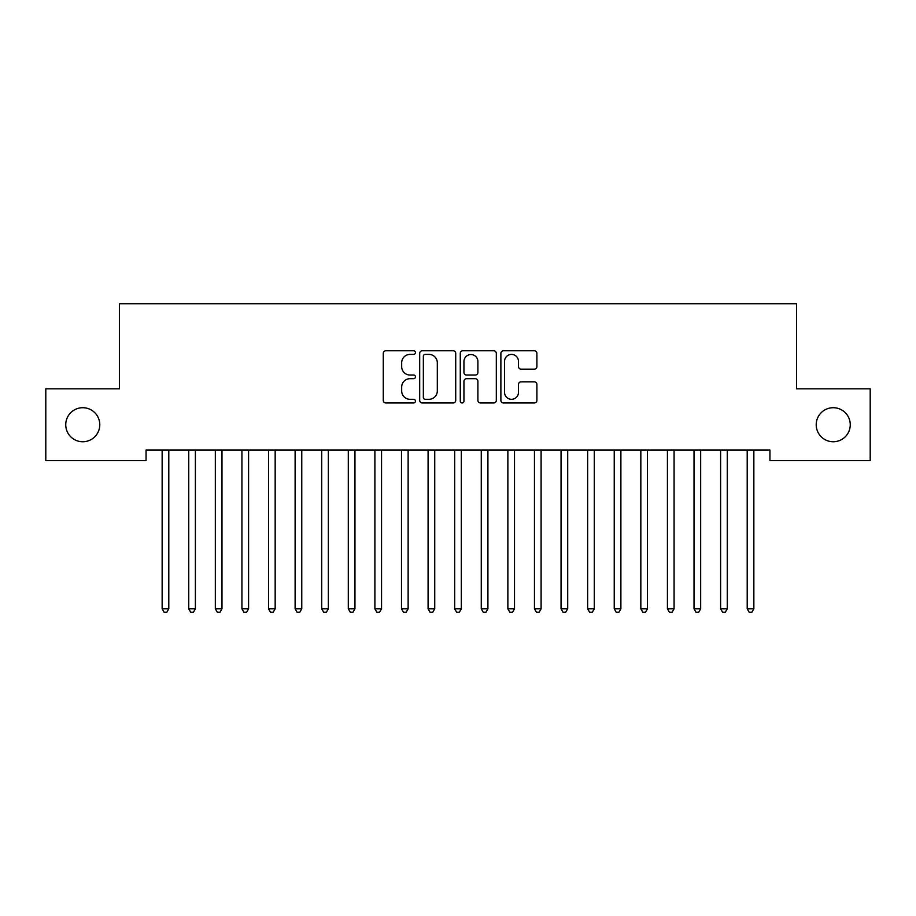 <?xml version="1.0" encoding="UTF-8"?>
<svg xmlns="http://www.w3.org/2000/svg" width="916" height="916" viewBox="0 0 916 916"><rect width="100%" height="100%" fill="white"/><g stroke="black" fill="none" stroke-linecap="round" stroke-linejoin="round"><path stroke-width="1.37" d="M415.452 352.591A1.832 1.832 0 0 0 413.62 350.759L385.888 350.759A2.611 2.611 0 0 0 383.277 353.37L383.277 400.361A2.611 2.611 0 0 0 385.888 402.971L413.62 402.971A1.832 1.832 0 0 0 415.452 401.139A1.832 1.832 0 0 0 413.62 399.307L410.036 399.307A8.358 8.358 0 0 1 401.677 390.96L401.677 387.044A8.358 8.358 0 0 1 410.036 378.686L413.62 378.686A1.832 1.832 0 0 0 415.452 376.865A1.832 1.832 0 0 0 413.62 375.033L410.036 375.033A8.358 8.358 0 0 1 401.677 366.686L401.677 362.77A8.358 8.358 0 0 1 410.036 354.412L413.62 354.412A1.832 1.832 0 0 0 415.452 352.591M816.213 424.726A17.015 17.015 0 0 0 833.239 441.752A17.015 17.015 0 0 0 850.254 424.726A17.015 17.015 0 0 0 833.239 407.712A17.015 17.015 0 0 0 816.213 424.726M65.746 424.726A17.015 17.015 0 0 0 82.761 441.752A17.015 17.015 0 0 0 99.787 424.726A17.015 17.015 0 0 0 82.761 407.712A17.015 17.015 0 0 0 65.746 424.726M534.291 369.159A2.611 2.611 0 0 0 536.902 366.549L536.902 353.37A2.611 2.611 0 0 0 534.291 350.759L503.479 350.759A2.611 2.611 0 0 0 500.88 353.37L500.88 400.361A2.611 2.611 0 0 0 503.479 402.971L534.291 402.971A2.611 2.611 0 0 0 536.902 400.361L536.902 384.434A2.611 2.611 0 0 0 534.291 381.823L521.101 381.823A2.611 2.611 0 0 0 518.49 384.434L518.49 392.334A6.984 6.984 0 0 1 511.517 399.307A6.984 6.984 0 0 1 504.533 392.334L504.533 361.396A6.984 6.984 0 0 1 511.517 354.412A6.984 6.984 0 0 1 518.49 361.396L518.49 366.549A2.611 2.611 0 0 0 521.101 369.159L534.291 369.159M769.944 449.996L146.056 449.996L146.056 460.634L45.8 460.634L45.8 388.831L119.469 388.831L119.469 303.734L796.531 303.734L796.531 388.831L870.2 388.831L870.2 460.634L769.944 460.634L769.944 449.996M455.721 353.37A2.611 2.611 0 0 0 453.111 350.759L422.299 350.759A2.611 2.611 0 0 0 419.688 353.37L419.688 400.361A2.611 2.611 0 0 0 422.299 402.971L453.111 402.971A2.611 2.611 0 0 0 455.721 400.361L455.721 353.37M462.889 350.759L493.701 350.759A2.611 2.611 0 0 1 496.312 353.37L496.312 400.361A2.611 2.611 0 0 1 493.701 402.971L480.511 402.971A2.611 2.611 0 0 1 477.9 400.361L477.9 381.296A2.611 2.611 0 0 0 475.29 378.686L466.553 378.686A2.611 2.611 0 0 0 463.943 381.296L463.943 401.139A1.832 1.832 0 0 1 462.111 402.971A1.832 1.832 0 0 1 460.279 401.139L460.279 353.37A2.611 2.611 0 0 1 462.889 350.759M425.173 354.412A1.832 1.832 0 0 0 423.352 356.244L423.352 397.487A1.832 1.832 0 0 0 425.173 399.307L428.963 399.307A8.358 8.358 0 0 0 437.31 390.96L437.31 362.77A8.358 8.358 0 0 0 428.963 354.412L425.173 354.412M477.9 361.522A6.984 6.984 0 0 0 470.916 354.549A6.984 6.984 0 0 0 463.943 361.522L463.943 372.423A2.611 2.611 0 0 0 466.553 375.033L475.29 375.033A2.611 2.611 0 0 0 477.9 372.423L477.9 361.522M161.8 449.996L161.949 450.386A2.656 2.656 0 0 1 162.143 451.382L162.143 608.808L168.796 608.808L168.796 451.382A2.656 2.656 0 0 1 168.991 450.386L169.139 449.996M168.796 608.808L166.804 612.266L164.136 612.266L162.143 608.808M188.387 449.996L188.547 450.386A2.656 2.656 0 0 1 188.742 451.382L188.742 608.808L195.394 608.808L195.394 451.382A2.656 2.656 0 0 1 195.577 450.386L195.738 449.996M195.394 608.808L193.391 612.266L190.734 612.266L188.742 608.808M214.985 449.996L215.145 450.386A2.656 2.656 0 0 1 215.329 451.382L215.329 608.808L221.981 608.808L221.981 451.382A2.656 2.656 0 0 1 222.176 450.386L222.336 449.996M221.981 608.808L219.989 612.266L217.332 612.266L215.329 608.808M241.584 449.996L241.732 450.386A2.656 2.656 0 0 1 241.927 451.382L241.927 608.808L248.579 608.808L248.579 451.382A2.656 2.656 0 0 1 248.763 450.386L248.923 449.996M248.579 608.808L246.576 612.266L243.919 612.266L241.927 608.808M268.17 449.996L268.331 450.386A2.656 2.656 0 0 1 268.525 451.382L268.525 608.808L275.166 608.808L275.166 451.382A2.656 2.656 0 0 1 275.361 450.386L275.521 449.996M275.166 608.808L273.174 612.266L270.518 612.266L268.525 608.808M294.769 449.996L294.918 450.386A2.656 2.656 0 0 1 295.112 451.382L295.112 608.808L301.765 608.808L301.765 451.382A2.656 2.656 0 0 1 301.959 450.386L302.108 449.996M301.765 608.808L299.772 612.266L297.105 612.266L295.112 608.808M321.356 449.996L321.516 450.386A2.656 2.656 0 0 1 321.711 451.382L321.711 608.808L328.352 608.808L328.352 451.382A2.656 2.656 0 0 1 328.546 450.386L328.707 449.996M328.352 608.808L326.359 612.266L323.703 612.266L321.711 608.808M347.954 449.996L348.114 450.386A2.656 2.656 0 0 1 348.298 451.382L348.298 608.808L354.95 608.808L354.95 451.382A2.656 2.656 0 0 1 355.145 450.386L355.305 449.996M354.95 608.808L352.958 612.266L350.301 612.266L348.298 608.808M374.541 449.996L374.701 450.386A2.656 2.656 0 0 1 374.896 451.382L374.896 608.808L381.548 608.808L381.548 451.382A2.656 2.656 0 0 1 381.732 450.386L381.892 449.996M381.548 608.808L379.545 612.266L376.888 612.266L374.896 608.808M401.139 449.996L401.3 450.386A2.656 2.656 0 0 1 401.494 451.382L401.494 608.808L408.135 608.808L408.135 451.382A2.656 2.656 0 0 1 408.33 450.386L408.49 449.996M408.135 608.808L406.143 612.266L403.487 612.266L401.494 608.808M427.738 449.996L427.887 450.386A2.656 2.656 0 0 1 428.081 451.382L428.081 608.808L434.734 608.808L434.734 451.382A2.656 2.656 0 0 1 434.928 450.386L435.077 449.996M434.734 608.808L432.741 612.266L430.073 612.266L428.081 608.808M454.325 449.996L454.485 450.386A2.656 2.656 0 0 1 454.68 451.382L454.68 608.808L461.32 608.808L461.32 451.382A2.656 2.656 0 0 1 461.515 450.386L461.675 449.996M461.32 608.808L459.328 612.266L456.672 612.266L454.68 608.808M480.923 449.996L481.072 450.386A2.656 2.656 0 0 1 481.266 451.382L481.266 608.808L487.919 608.808L487.919 451.382A2.656 2.656 0 0 1 488.114 450.386L488.262 449.996M487.919 608.808L485.927 612.266L483.259 612.266L481.266 608.808M507.51 449.996L507.67 450.386A2.656 2.656 0 0 1 507.865 451.382L507.865 608.808L514.506 608.808L514.506 451.382A2.656 2.656 0 0 1 514.7 450.386L514.861 449.996M514.506 608.808L512.513 612.266L509.857 612.266L507.865 608.808M534.108 449.996L534.268 450.386A2.656 2.656 0 0 1 534.452 451.382L534.452 608.808L541.104 608.808L541.104 451.382A2.656 2.656 0 0 1 541.299 450.386L541.459 449.996M541.104 608.808L539.112 612.266L536.455 612.266L534.452 608.808M560.695 449.996L560.855 450.386A2.656 2.656 0 0 1 561.05 451.382L561.05 608.808L567.702 608.808L567.702 451.382A2.656 2.656 0 0 1 567.886 450.386L568.046 449.996M567.702 608.808L565.699 612.266L563.042 612.266L561.05 608.808M587.293 449.996L587.454 450.386A2.656 2.656 0 0 1 587.648 451.382L587.648 608.808L594.289 608.808L594.289 451.382A2.656 2.656 0 0 1 594.484 450.386L594.644 449.996M594.289 608.808L592.297 612.266L589.641 612.266L587.648 608.808M613.892 449.996L614.041 450.386A2.656 2.656 0 0 1 614.235 451.382L614.235 608.808L620.888 608.808L620.888 451.382A2.656 2.656 0 0 1 621.082 450.386L621.231 449.996M620.888 608.808L618.895 612.266L616.228 612.266L614.235 608.808M640.479 449.996L640.639 450.386A2.656 2.656 0 0 1 640.834 451.382L640.834 608.808L647.475 608.808L647.475 451.382A2.656 2.656 0 0 1 647.669 450.386L647.83 449.996M647.475 608.808L645.482 612.266L642.826 612.266L640.834 608.808M667.077 449.996L667.237 450.386A2.656 2.656 0 0 1 667.42 451.382L667.42 608.808L674.073 608.808L674.073 451.382A2.656 2.656 0 0 1 674.268 450.386L674.416 449.996M674.073 608.808L672.081 612.266L669.424 612.266L667.42 608.808M693.664 449.996L693.824 450.386A2.656 2.656 0 0 1 694.019 451.382L694.019 608.808L700.671 608.808L700.671 451.382A2.656 2.656 0 0 1 700.855 450.386L701.015 449.996M700.671 608.808L698.668 612.266L696.011 612.266L694.019 608.808M720.262 449.996L720.423 450.386A2.656 2.656 0 0 1 720.606 451.382L720.606 608.808L727.258 608.808L727.258 451.382A2.656 2.656 0 0 1 727.453 450.386L727.613 449.996M727.258 608.808L725.266 612.266L722.61 612.266L720.606 608.808M746.861 449.996L747.009 450.386A2.656 2.656 0 0 1 747.204 451.382L747.204 608.808L753.857 608.808L753.857 451.382A2.656 2.656 0 0 1 754.051 450.386L754.2 449.996M753.857 608.808L751.864 612.266L749.196 612.266L747.204 608.808"/></g></svg>
